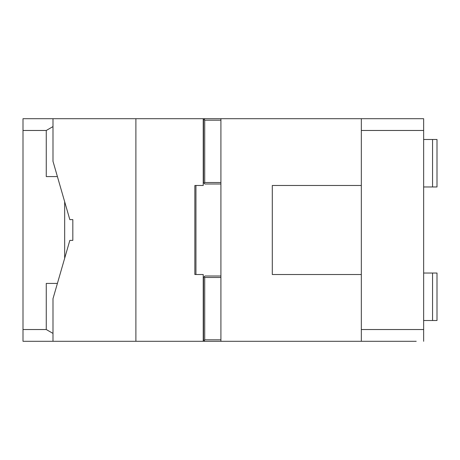 <?xml version="1.0" encoding="UTF-8"?>
<svg xmlns="http://www.w3.org/2000/svg" width="460" height="460" viewBox="0 0 460 460"><rect width="100%" height="100%" fill="white"/><g stroke="black" fill="none" stroke-linecap="round" stroke-linejoin="round"><path stroke-width="0.69" d="M57.402 283.417L46.264 283.417L46.264 329.527L23 329.527L23 130.473L46.264 130.473L46.264 176.583L57.402 176.583M64.664 201.727L64.664 258.273M23 130.473L23 118.709L52.992 118.709L52.992 161.293L69.828 219.615L72.824 219.615L72.824 240.384L69.828 240.384L52.992 298.707L52.992 341.291L23 341.291L23 329.527M46.264 329.527L52.992 333.408M46.264 130.473L52.992 126.592M416.225 341.291L52.992 341.291M204.108 119.45L203.51 120.192L203.51 182.517L204.108 183.258L204.711 182.517L204.711 120.192L204.108 119.45L204.97 118.709L220.909 118.709L220.909 341.291M204.711 182.517L220.909 182.517M204.711 120.192L220.909 120.192M204.108 183.258L204.97 184L220.909 184M432.549 273.033L432.549 320.516L437 320.516L437 273.033L423.643 273.033M423.643 320.516L432.549 320.516M423.643 341.291L423.643 329.527L361.324 329.527L361.324 341.291M423.643 130.473L423.643 118.709L361.324 118.709L361.324 130.473L423.643 130.473L423.643 329.527M361.324 130.473L361.324 329.527M361.324 185.483L272.291 185.483L272.291 274.517L361.324 274.517M361.324 118.709L220.909 118.709M423.643 139.483L432.549 139.483L432.549 186.967L423.643 186.967M432.549 139.483L437 139.483L437 186.967L432.549 186.967M220.909 277.483L204.711 277.483L204.711 339.808L220.909 339.808M204.97 341.291L204.108 340.549L204.711 339.808M204.108 340.549L203.51 339.808L203.51 277.483L204.97 276L220.909 276M204.108 276.742L204.711 277.483M52.992 118.709L135.89 118.709L135.89 341.291M135.89 118.709L203.234 118.709L203.234 185.483L194.85 185.483L194.85 274.517L203.234 274.517L203.234 341.291M203.234 118.709L204.97 118.709M195.943 274.517L195.943 185.483"/></g></svg>
